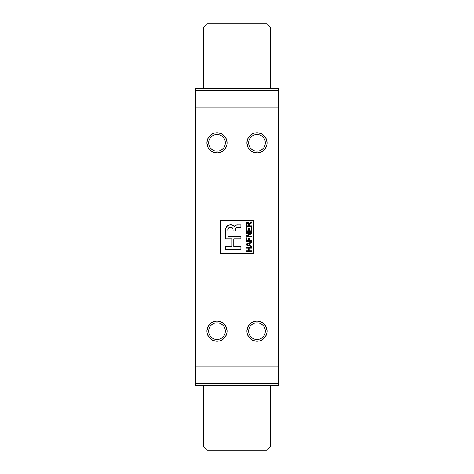 <?xml version="1.0" encoding="UTF-8"?>
<svg xmlns="http://www.w3.org/2000/svg" width="474" height="474" viewBox="0 0 474 474"><rect width="100%" height="100%" fill="white"/><g stroke="black" fill="none" stroke-linecap="round" stroke-linejoin="round"><path stroke-width="0.71" d="M217.003 134.515A8.331 8.331 0 0 0 208.673 142.846A8.331 8.331 0 0 0 217.003 151.182L217.003 152.93A10.084 10.084 0 0 1 206.919 142.846A10.084 10.084 0 0 1 217.003 132.767L217.003 134.515L215.368 134.675L217.003 134.515A8.331 8.331 0 0 1 225.334 142.846A8.331 8.331 0 0 1 217.003 151.182A8.331 8.331 0 0 1 208.673 142.846A8.331 8.331 0 0 1 217.003 134.515L217.003 132.767L215.036 132.963L213.146 133.532L209.875 135.718L207.689 138.989L206.919 142.846L207.689 146.709L208.619 148.451L209.875 149.98L213.146 152.16L217.003 152.93L218.97 152.735L220.86 152.16L224.131 149.98L225.387 148.451L226.892 144.813L227.087 142.846L226.317 138.989L224.131 135.718L222.602 134.468L220.86 133.532L217.003 132.767A10.084 10.084 0 0 1 227.087 142.846A10.084 10.084 0 0 1 217.003 152.93L217.003 151.182L215.38 151.022L217.003 151.182A8.331 8.331 0 0 0 225.334 142.846A8.331 8.331 0 0 0 217.003 134.515L218.627 134.675M256.997 134.515A8.331 8.331 0 0 0 248.666 142.846A8.331 8.331 0 0 0 256.997 151.182L256.997 152.93A10.084 10.084 0 0 1 246.913 142.846A10.084 10.084 0 0 1 256.997 132.767L256.997 134.515L255.362 134.675L256.997 134.515A8.331 8.331 0 0 1 265.327 142.846A8.331 8.331 0 0 1 256.997 151.182A8.331 8.331 0 0 1 248.666 142.846A8.331 8.331 0 0 1 256.997 134.515L256.997 132.767L255.03 132.963L253.14 133.532L249.869 135.718L247.683 138.989L246.913 142.846L247.683 146.709L248.613 148.451L249.869 149.98L253.14 152.16L256.997 152.93L258.964 152.735L260.854 152.16L264.125 149.98L265.381 148.451L266.886 144.813L267.081 142.846L266.311 138.989L264.125 135.718L262.596 134.468L260.854 133.532L256.997 132.767A10.084 10.084 0 0 1 267.081 142.846A10.084 10.084 0 0 1 256.997 152.93L256.997 151.182L255.373 151.022L256.997 151.182A8.331 8.331 0 0 0 265.327 142.846A8.331 8.331 0 0 0 256.997 134.515L258.62 134.675M256.997 322.818A8.331 8.331 0 0 0 248.666 331.154A8.331 8.331 0 0 0 256.997 339.485L256.997 341.233A10.084 10.084 0 0 1 246.913 331.154A10.084 10.084 0 0 1 256.997 321.07L256.997 322.818L255.362 322.984L256.997 322.818A8.331 8.331 0 0 1 265.327 331.154A8.331 8.331 0 0 1 256.997 339.485A8.331 8.331 0 0 1 248.666 331.154A8.331 8.331 0 0 1 256.997 322.818L256.997 321.07L255.03 321.265L253.14 321.84L249.869 324.02L247.683 327.291L246.913 331.154L247.108 333.121L248.613 336.753L249.869 338.282L253.14 340.468L256.997 341.233L258.964 341.037L260.854 340.468L264.125 338.282L265.381 336.753L266.886 333.121L267.081 331.154L266.311 327.291L264.125 324.02L262.596 322.77L258.964 321.265L256.997 321.07A10.084 10.084 0 0 1 267.081 331.154A10.084 10.084 0 0 1 256.997 341.233L256.997 339.485A8.331 8.331 0 0 0 265.327 331.154A8.331 8.331 0 0 0 256.997 322.818L258.62 322.978M217.003 322.818A8.331 8.331 0 0 0 208.673 331.154A8.331 8.331 0 0 0 217.003 339.485L217.003 341.233A10.084 10.084 0 0 1 206.919 331.154A10.084 10.084 0 0 1 217.003 321.07L217.003 322.818L215.368 322.984L217.003 322.818A8.331 8.331 0 0 1 225.334 331.154A8.331 8.331 0 0 1 217.003 339.485A8.331 8.331 0 0 1 208.673 331.154A8.331 8.331 0 0 1 217.003 322.818L217.003 321.07L215.036 321.265L213.146 321.84L209.875 324.02L207.689 327.291L206.919 331.154L207.114 333.121L208.619 336.753L209.875 338.282L213.146 340.468L217.003 341.233L218.97 341.037L220.86 340.468L224.131 338.282L225.387 336.753L226.892 333.121L227.087 331.154L226.317 327.291L224.131 324.02L222.602 322.77L218.97 321.265L217.003 321.07A10.084 10.084 0 0 1 227.087 331.154A10.084 10.084 0 0 1 217.003 341.233L217.003 339.485A8.331 8.331 0 0 0 225.334 331.154A8.331 8.331 0 0 0 217.003 322.818L218.627 322.978M270.328 386.98A1.665 1.665 0 0 1 271.993 385.309A1.665 1.665 0 0 0 270.328 386.974L203.672 386.974L203.672 446.97L207.008 450.3L266.992 450.3L270.328 446.97L203.672 446.97L270.328 446.97L270.328 386.974L270.328 446.97L266.992 450.3L207.008 450.3L203.672 446.97L203.672 386.974A1.665 1.665 0 0 0 202.007 385.309A1.665 1.665 0 0 1 203.672 386.98M270.328 87.02A1.665 1.665 0 0 0 271.993 88.691A1.665 1.665 0 0 1 270.328 87.026L270.328 27.03L203.672 27.03L270.328 27.03L266.992 23.7L207.008 23.7L203.672 27.03L203.672 87.026A1.665 1.665 0 0 1 202.007 88.691A1.665 1.665 0 0 0 203.672 87.02M203.672 87.026L270.328 87.026L270.328 27.03L266.992 23.7L207.008 23.7L203.672 27.03L203.672 87.026L270.328 87.026M278.659 385.309L278.659 383.644L278.659 385.309L195.341 385.309L278.659 385.309M195.341 366.977L195.341 385.309L195.341 383.644L278.659 383.644L278.659 366.983L195.341 366.983L195.341 107.017L195.341 383.644L278.659 383.644L278.659 366.977M195.341 88.691L195.341 90.356L195.341 88.691L278.659 88.691L195.341 88.691M195.341 107.023L195.341 90.356L278.659 90.356L195.341 90.356L195.341 107.017L278.659 107.017L278.659 88.691L278.659 107.023M221.085 252.915L221.085 221.085L252.915 221.085L252.915 252.915L221.085 252.915L221.085 221.085L252.915 221.085L252.915 252.915L221.085 252.915M251.007 227.585L251.641 227.585L251.007 227.585L251.007 230.832L249.176 230.832L249.176 227.87L248.542 227.87L248.542 230.832L246.847 230.832L246.847 227.656L246.213 227.656L246.213 231.537L251.641 231.537L251.641 227.585L251.641 231.537L251.641 227.585L251.007 227.585L251.007 230.832L249.176 230.832L249.176 227.87L248.542 227.87L248.542 230.832L246.847 230.832L246.847 227.656L246.213 227.656L246.213 231.537L251.641 231.537L246.213 231.537L246.213 227.656L246.847 227.656M249.176 238.161L248.542 238.161L248.542 240.632L246.847 240.632L246.847 237.812L246.213 237.812L246.213 241.337L251.641 241.337L251.641 240.632L249.176 240.632L249.176 238.161L248.542 238.161L248.542 240.632L246.847 240.632L246.847 237.812L246.213 237.812L246.213 241.337L251.641 241.337L251.641 240.632L249.176 240.632L249.176 238.161L248.542 238.161M249.105 248.109L251.641 248.109L251.641 247.404L246.213 247.404L246.213 248.109L248.471 248.109L248.471 250.859L246.213 250.859L246.213 251.564L251.641 251.564L251.641 250.859L249.105 250.859L249.105 248.109L251.641 248.109L251.641 247.404L246.213 247.404L246.213 248.109L248.471 248.109L248.471 250.859L246.213 250.859L246.213 251.564L251.641 251.564L251.641 250.859L249.105 250.859L249.105 248.109M225.541 232.1L225.541 238.76L231.792 238.76L231.792 246.812L225.541 246.812L225.541 249.283L240.893 249.283L240.893 246.812L233.777 246.812L233.777 238.76L240.893 238.76L240.893 236.289L228.012 236.289L228.071 229.315L228.646 227.787L230.24 227.366L232.177 227.621L232.959 228.735L233.107 230.962L235.501 230.962L235.637 228.871L236.248 227.733L240.893 227.413L240.893 224.943L236.277 225.132L234.743 225.831L234.304 226.768L233.196 225.405L231.401 224.984L228.652 225.15L227.016 226.015L225.985 227.538L225.63 229.475L225.541 238.76L225.541 232.1C223.58 226.75 231.105 222.022 234.304 226.768C234.956 225.399 236.165 224.794 237.936 224.943L240.893 224.943L240.893 227.413L237.954 227.413C236.514 227.271 235.726 227.899 235.578 229.28L235.501 230.962L233.107 230.962L233.03 229.28C232.55 225.624 226.501 227.508 228.012 230.921L228.012 236.289L240.893 236.289L240.893 238.76L233.777 238.76L233.777 246.812L240.893 246.812L240.893 249.283L225.541 249.283L225.541 246.812L231.792 246.812L231.792 238.76L225.541 238.76M251.641 246.101L250.017 245.556L250.017 243.393L251.641 242.854L251.641 242.113L246.213 244.074L246.213 244.874L251.641 246.836L251.641 246.101L251.641 246.836L251.641 246.101L250.017 245.556L250.017 243.393L251.641 242.854L251.641 242.113L246.213 244.074L246.213 244.874L251.641 246.836L246.213 244.874L246.213 244.074L251.641 242.113L251.641 242.854M251.641 233.415L251.641 232.663L246.213 232.663L246.213 233.368L250.45 233.368L246.213 236.076L246.213 236.822L251.641 236.822L251.641 236.117L247.41 236.117L251.641 233.415L251.641 232.663L246.213 232.663L246.213 233.368L250.45 233.368L246.213 236.076L246.213 236.822L251.641 236.822L251.641 236.117L247.41 236.117L251.641 233.415L251.641 232.663L246.213 232.663L246.213 233.368M251.641 225.891L251.641 226.596L251.641 225.891L249.247 225.891L249.247 225.079L251.641 222.756L251.641 221.945L249.211 223.847L248.761 222.792L247.706 222.365L246.338 223.23L246.213 226.596L251.641 226.596L251.641 225.891L249.247 225.891L249.312 224.552L250.266 223.633M195.341 107.017L278.659 107.017L278.659 366.983L195.341 366.983M278.659 107.017L278.659 366.983M253.661 253.661L253.661 220.339L220.339 220.339L220.339 253.661L253.661 253.661L253.661 220.339L220.339 220.339L220.339 253.661L220.339 220.339L253.661 220.339L253.661 253.661L220.339 253.661L253.661 253.661M208.833 141.222L208.833 144.475M248.826 141.222L248.826 144.475M265.167 144.475L265.167 141.222M248.826 329.525L248.826 332.778M255.362 339.325L256.997 339.485M265.167 332.778L265.167 329.525M208.833 329.525L208.833 332.778M215.368 339.325L217.003 339.485M270.328 386.974L203.672 386.974M229.203 227.508L230.228 227.366M230.791 227.36L231.899 227.508M232.177 227.621L232.787 228.213M235.951 228.03L236.248 227.733M225.541 246.812L225.541 249.283L240.893 249.283L240.893 246.812M240.893 238.76L240.893 236.289M228.012 236.289L228.041 229.878M228.071 229.309L228.302 228.243M230.631 227.36L231.318 227.402M233.107 230.962L235.501 230.962M237.954 227.413C236.514 227.271 235.726 227.899 235.578 229.28L235.637 228.871M240.893 227.413L240.893 224.943M236.822 225.037L236.289 225.132M235.193 225.529L234.352 226.442M234.346 226.459L234.304 226.768M234.138 226.163L231.152 224.96M229.564 224.984L227.798 225.482M227.763 225.5L226.999 226.027M226.928 226.092L225.754 228.427M225.683 228.936L225.63 229.499M251.641 250.859L251.641 251.564L246.213 251.564L246.213 250.859M246.213 248.109L246.213 247.404L251.641 247.404L251.641 248.109M247.896 244.122L249.383 243.606L249.383 245.342L246.776 244.477L249.383 243.606L249.383 245.342L246.776 244.477L247.896 244.122L247.339 244.311M251.641 240.632L251.641 241.337L246.213 241.337L246.213 237.812L246.847 237.812M251.641 236.117L251.641 236.822L246.213 236.822L246.213 236.076M248.542 227.87L249.176 227.87M250.165 223.704L249.745 224.006M249.413 224.35L249.277 224.682M246.213 226.596L251.641 226.596L246.213 226.596L246.243 223.681M249.099 223.373L249.211 223.847L247.706 222.365L246.213 224.249M246.338 223.23L246.504 222.928M246.729 222.697L247.037 222.507M248.814 222.851L249.063 223.284M249.46 223.426L250.159 222.875L249.211 223.847M251.641 221.945L251.641 222.756L251.641 221.945L249.792 223.13M248.589 223.995L248.607 225.891L246.847 225.891L246.847 224.214L247.712 223.07L247.321 223.159L247.712 223.07L248.607 224.38L248.607 225.891L246.847 225.891L246.936 223.615M248.145 223.189L247.712 223.07L248.453 223.503L248.601 224.155M250.491 223.491L251.641 222.756L250.491 223.491"/></g></svg>
